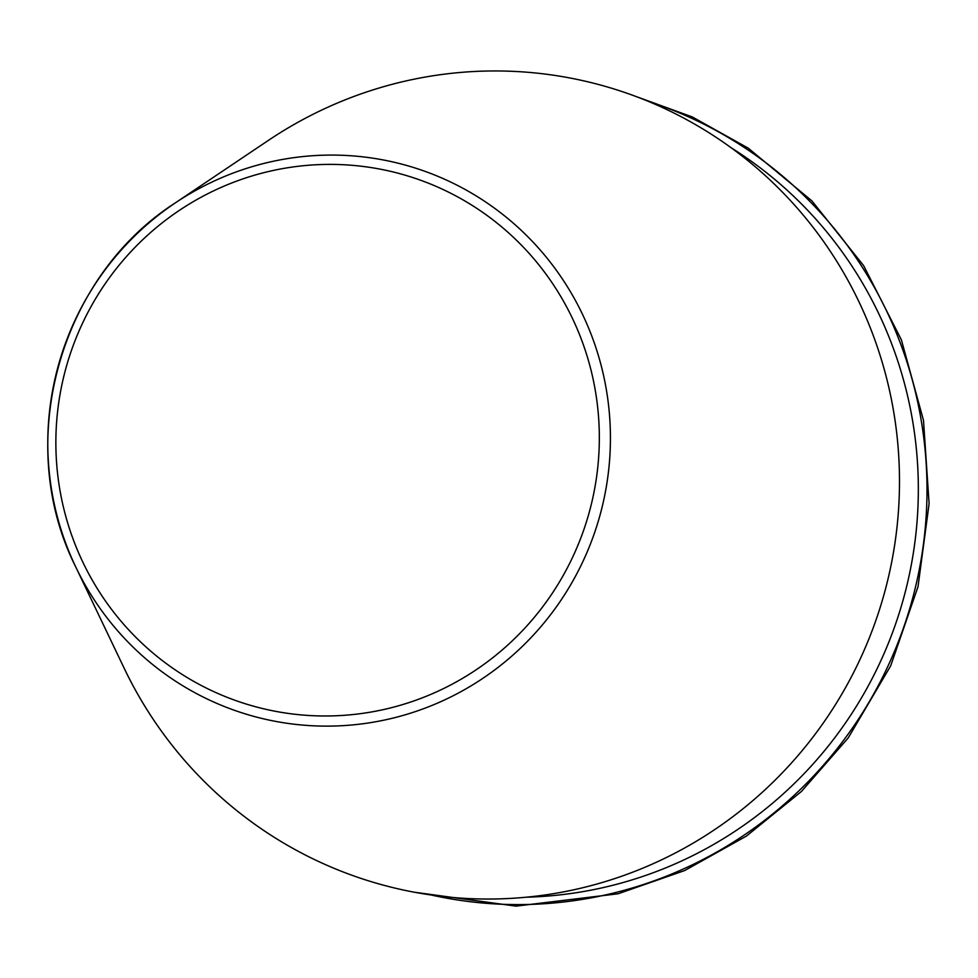 <?xml version="1.0" encoding="UTF-8"?>
<svg xmlns="http://www.w3.org/2000/svg" width="978" height="978" viewBox="0 0 978 978"><rect width="100%" height="100%" fill="white"/><g stroke="black" fill="none" stroke-linecap="round" stroke-linejoin="round"><path stroke-width="1.47" d="M587.24 886.618A414.525 407.447 105.3 0 1 124.243 668.377L75.807 567.069A285.869 280.992 -74.7 0 0 395.088 717.571A285.869 280.992 -74.7 0 0 587.387 325.136A285.869 280.992 -74.7 0 0 175.306 202.898A285.869 280.992 -74.7 0 0 75.807 567.069C13.472 443.437 58.753 277.666 175.306 202.898L268.534 140.294A414.525 407.447 105.3 0 1 866.08 317.557A414.525 407.447 105.3 0 1 587.24 886.618M526.286 897.205A405.149 398.229 -74.7 0 0 613.133 885.2A405.149 398.229 -74.7 0 0 913.171 554.086A405.149 398.229 -74.7 0 0 731.079 147.715M391.334 707.717A276.126 271.407 -74.7 0 0 524.501 248.375A276.126 271.407 -74.7 0 0 66.969 364.476A276.126 271.407 -74.7 0 0 391.334 707.717M431.115 894.98A411.848 404.831 -74.7 0 0 616.751 892.254A411.848 404.831 -74.7 0 0 926.679 506.115A411.848 404.831 -74.7 0 0 647.998 101.235M414.366 892.217L516.017 906.141L618.072 893.782L684.649 870.567L746.385 836.104L801.459 791.446L848.219 737.913L890.677 665.847L918.012 586.702L929.1 503.719L923.489 420.32L901.386 339.855L863.684 265.71L811.948 200.942L748.304 148.204L692.363 116.981L632.204 95.11"/></g></svg>
